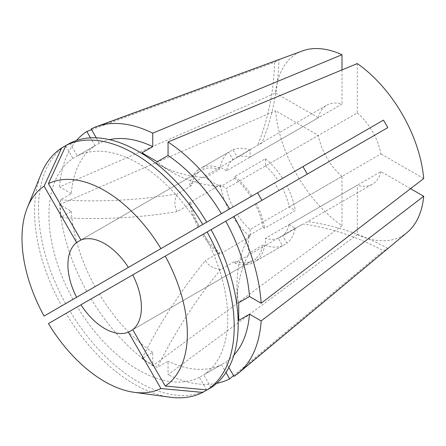 <?xml version="1.0" encoding="UTF-8"?>
<svg xmlns="http://www.w3.org/2000/svg" width="446" height="446" viewBox="0 0 446 446"><rect width="100%" height="100%" fill="white"/><g stroke="black" fill="none" stroke-linecap="round" stroke-linejoin="round"><path stroke-width="0.33" stroke-dasharray="2.23 1.67" d="M69.961 143.199L77.325 155.955A126.452 73.005 60 0 1 138.349 163.403A126.452 73.005 60 0 1 199.373 226.417L206.738 222.164M77.325 155.955L99.374 143.227A126.452 73.005 60 0 1 109.51 139.648M357.291 63.566L357.291 112.916L265.426 165.957L265.426 158.815L234.808 176.499L234.808 178.3A51.965 30.005 60 0 1 250.881 196.68L128.392 267.399M234.808 178.3L220.725 186.434A303.135 175.016 -60 0 1 172.513 172.451A303.135 175.016 -60 0 1 157.293 161.686M91.569 129.714L274.625 62.262L278.951 59.758A259.834 212.151 -120 0 1 261.913 142.898L237.239 157.143L232.957 149.722L202.339 167.401L203.426 169.285A51.965 30.005 60 0 1 219.499 169.463L205.411 177.592L211.616 181.918L220.725 186.434M233.983 376.379L387.825 248.333L383.493 250.83A259.834 212.151 60 0 0 302.973 224.026L278.304 238.264L282.586 245.685L251.968 263.363L250.881 261.479A51.965 30.005 60 0 1 234.808 261.3L220.725 269.434C213.712 268.838 208.605 265.894 205.411 260.592A303.135 175.016 120 0 0 141.984 358.584L152.744 352.373L152.744 365.854L341.982 225.765A105.301 60.795 60 0 1 275.578 110.747L318.316 135.422L226.451 188.457L220.268 184.889L189.65 202.568L191.211 203.471L177.129 211.605C174.135 206.225 174.135 200.332 177.129 193.926A303.135 175.016 180 0 1 60.55 199.864L71.31 193.648A126.452 73.005 60 0 1 95.043 145.725L90.499 137.859M152.744 365.854A142.91 82.51 60 0 1 91.14 298.909L278.951 190.475L274.625 182.977L257.582 192.817M60.55 199.864L60.55 217.542L71.31 211.332L59.636 204.586A142.91 82.51 60 0 0 86.808 291.411L274.625 182.977M59.636 204.586L275.578 110.747M341.982 225.765L341.982 176.415L250.117 229.45A45.598 26.325 60 0 1 237.239 214.559L255.212 204.184A51.965 30.005 60 0 1 263.09 227.293L249.007 235.421C248.149 243.025 248.149 248.918 249.007 253.105A303.135 175.016 0 0 0 237.016 301.847A303.135 175.016 0 0 0 238.721 320.406M278.951 190.475L237.239 214.559M232.912 207.055A45.598 26.325 60 0 1 226.451 188.457M341.982 176.415A45.598 26.325 60 0 1 324.777 154.021A45.598 26.325 60 0 1 318.316 135.422M250.117 229.45L250.117 236.586A54.133 31.253 60 0 1 232.957 217.029M250.117 236.586L219.499 254.27A54.133 31.253 60 0 1 202.339 234.708M219.499 254.27L219.499 252.464A51.965 30.005 60 0 1 203.426 234.083M250.881 261.479L132.724 329.694L255.212 258.981L256.294 260.86A54.133 31.253 60 0 0 264.656 245.874L263.09 244.971A51.965 30.005 60 0 1 255.212 258.981M219.499 252.464L205.411 260.592M141.984 358.584L157.293 367.42L168.053 361.21L168.053 374.696L357.291 234.607L357.291 185.252L265.426 238.292L265.426 245.428L234.808 263.107L234.808 261.3M206.593 389.854L199.373 377.349L221.422 364.622A126.452 73.005 60 0 1 168.053 361.21M199.373 377.349A126.452 73.005 60 0 1 77.325 306.887L91.14 298.909M152.744 352.373A126.452 73.005 60 0 1 99.374 294.154M71.31 193.648L59.636 186.907L275.578 93.069A105.301 60.795 60 0 1 302.483 50.905M59.636 186.907A142.91 82.51 60 0 1 76.472 140.473M91.14 128.966L278.951 59.758M275.578 93.069L318.316 117.744L226.451 170.779A45.598 26.325 60 0 1 232.912 159.64L228.631 152.225L198.007 169.904L199.094 171.782L80.938 239.998L203.426 169.285M261.913 142.898L232.912 159.64M237.239 157.143A45.598 26.325 60 0 1 250.117 157.115L250.117 149.979L219.499 167.657L219.499 169.463M318.316 117.744A45.598 26.325 60 0 1 326.84 105.172A45.598 26.325 60 0 1 341.982 104.08L250.117 157.115M341.982 69.905L341.982 104.08M226.451 170.779L220.268 167.211A54.133 31.253 60 0 1 228.631 152.225M220.268 167.211L189.65 184.889A54.133 31.253 60 0 1 198.007 169.904M189.65 184.889L191.211 185.792A51.965 30.005 60 0 1 199.094 171.782M189.65 202.568A54.133 31.253 60 0 0 198.007 227.209L199.094 226.579A51.965 30.005 60 0 1 191.211 203.471M191.211 185.792L177.129 193.926M41.116 173.979A141.176 81.506 60 0 0 61.654 305.934L95.043 286.655A126.452 73.005 60 0 1 71.31 211.332M72.993 299.383A126.452 73.005 60 0 1 72.993 158.458L95.043 145.725M265.426 165.957A45.598 26.325 60 0 1 278.304 180.847L302.973 166.603M387.825 127.617L282.636 188.351A45.598 26.325 60 0 1 289.097 206.95L295.274 210.518L264.656 228.196L263.09 227.293M357.291 112.916A45.598 26.325 60 0 1 380.962 153.909L289.097 206.95M423.7 178.584L380.962 153.909M265.426 158.815A54.133 31.253 60 0 1 282.586 178.378L250.881 196.68M234.808 176.499A54.133 31.253 60 0 1 251.968 196.056M216.684 383.331A142.91 82.51 60 0 1 168.053 374.696M407.259 232.383A105.301 60.795 60 0 1 357.291 234.607M233.553 375.632L383.493 250.83M410.554 188.675L380.962 171.587L289.097 224.628A45.598 26.325 60 0 1 282.636 235.767L286.917 243.181L256.294 260.86M302.973 224.026L282.636 235.767M278.304 238.264A45.598 26.325 60 0 1 265.426 238.292M380.962 171.587A45.598 26.325 60 0 1 372.438 184.159A45.598 26.325 60 0 1 357.291 185.252M289.097 224.628L295.274 228.196A54.133 31.253 60 0 1 286.917 243.181M295.274 228.196L264.656 245.874M263.09 244.971L249.007 253.105M203.705 233.921L211.07 229.668L203.705 233.921A126.452 73.005 60 0 1 203.705 374.846L225.748 362.119L228.865 367.515M233.916 355.133A126.452 73.005 60 0 1 225.748 362.119M232.957 149.722A54.133 31.253 60 0 1 250.117 149.979M202.339 167.401A54.133 31.253 60 0 1 219.499 167.657M99.374 143.227L96.258 137.831M282.636 188.351L286.917 185.876A54.133 31.253 60 0 1 295.274 210.518M286.917 185.876L256.294 203.554A54.133 31.253 60 0 1 264.656 228.196M256.294 203.554L255.212 204.184M211.07 387.607L203.705 374.846M282.586 245.685A54.133 31.253 60 0 1 265.426 245.428M251.968 263.363A54.133 31.253 60 0 1 234.808 263.107M48.413 323.579L77.325 306.887M169.993 397.196A141.176 81.506 60 0 1 65.98 313.432M206.738 390.105A141.176 81.506 60 0 1 69.961 311.135M221.422 364.622L225.96 372.482M228.631 209.531A54.133 31.253 60 0 1 220.268 184.889M65.629 303.637A141.176 81.506 60 0 1 65.629 145.697M65.774 145.948L72.993 158.458M387.825 248.333A259.834 212.151 60 0 0 307.305 221.523M274.625 62.262A259.834 212.151 -120 0 1 257.582 145.396M249.007 235.421A303.135 175.016 0 0 0 237.016 284.163A303.135 175.016 0 0 0 238.721 302.728M205.411 177.592A303.135 175.016 -60 0 1 157.204 163.61A303.135 175.016 -60 0 1 141.984 152.844M177.129 211.605A303.135 175.016 180 0 1 60.55 217.542M220.725 269.434A303.135 175.016 120 0 0 157.293 367.42M259.873 143.835L326.84 105.172M305.477 222.816L372.438 184.159M237.016 301.847L237.016 284.163M172.513 172.451L157.204 163.61"/><path stroke-width="0.67" d="M65.98 145.496A141.176 81.506 60 0 1 134.374 153.68A141.176 81.506 60 0 1 202.763 224.461L206.738 222.164A141.176 81.506 60 0 0 138.349 151.384A141.176 81.506 60 0 0 69.961 143.199L65.98 145.496L48.413 183.663A116.919 67.502 60 0 1 104.665 190.632A116.919 67.502 60 0 1 160.922 248.617L202.763 224.461M199.373 226.417L221.422 213.69A126.452 73.005 60 0 0 168.053 155.476L157.293 161.686L141.984 152.844L152.744 146.634L152.744 133.153L341.982 54.724L341.982 69.905M109.51 139.648A126.452 73.005 60 0 1 152.744 146.634M199.094 226.579L76.606 297.298A51.965 30.005 60 0 1 76.606 242.501L80.938 239.998A51.965 30.005 60 0 1 104.665 243.667A51.965 30.005 60 0 1 128.392 267.399L160.922 248.617M86.808 291.411L95.043 286.655M198.007 227.209L257.582 192.817L261.913 200.315M80.938 304.796L132.724 274.898A51.965 30.005 60 0 1 132.724 329.694L128.392 332.198A51.965 30.005 60 0 1 80.938 304.796L48.413 323.579A116.919 67.502 60 0 0 134.162 392.313L169.993 397.196A141.176 81.506 60 0 0 202.763 392.402L206.738 390.105L206.593 389.854M76.472 140.473A142.91 82.51 60 0 1 86.808 131.464L91.569 129.714M96.258 137.831L91.14 128.966A142.91 82.51 60 0 1 96.397 126.67A142.91 82.51 60 0 1 152.744 133.153M96.397 126.67L302.483 50.905A105.301 60.795 60 0 1 341.982 54.724M90.499 137.859L86.808 131.464M168.053 155.476L168.053 141.99L357.291 63.566A105.301 60.795 60 0 1 423.7 178.584L261.161 303.258A142.91 82.51 60 0 0 233.983 216.438L387.825 127.617L383.493 120.119L302.973 166.603L307.305 174.107M168.053 141.99A142.91 82.51 60 0 1 229.657 208.934L383.493 120.119M278.304 180.847L282.586 178.378M221.422 213.69L229.657 208.934M225.96 372.482L229.657 378.883A142.91 82.51 60 0 1 216.684 383.331M132.724 274.898L225.748 221.188A126.452 73.005 60 0 1 249.481 296.518L238.721 302.728L238.721 320.406L249.481 314.196L261.161 320.936L423.7 196.262A105.301 60.795 60 0 1 407.259 232.383L238.599 372.973A142.91 82.51 60 0 1 233.983 376.379L228.865 367.515M261.161 320.936A142.91 82.51 60 0 1 238.599 372.973M229.657 378.883L233.553 375.632M249.481 314.196A126.452 73.005 60 0 1 233.916 355.133M423.7 196.262L410.554 188.675M80.938 240.004L48.413 183.663M132.724 329.694L165.249 386.035L207.095 389.904L211.07 387.607A141.176 81.506 60 0 0 211.07 229.668M165.249 256.121A116.919 67.502 60 0 1 165.249 386.035M207.095 231.965A141.176 81.506 60 0 1 207.095 389.904M249.481 296.518L261.161 303.258M225.748 221.188L233.983 216.438M128.392 332.198L160.922 388.533A116.919 67.502 60 0 1 134.162 392.313M160.922 388.533L202.763 392.402M76.606 242.501L44.082 186.16L61.654 147.994L65.629 145.697L65.774 145.948M76.606 297.298L44.082 316.08A116.919 67.502 60 0 1 27.435 207.446A116.919 67.502 60 0 1 44.082 186.16M61.654 305.934L44.082 316.08M27.435 207.446L41.116 173.979A141.176 81.506 60 0 1 61.654 147.994"/></g></svg>

